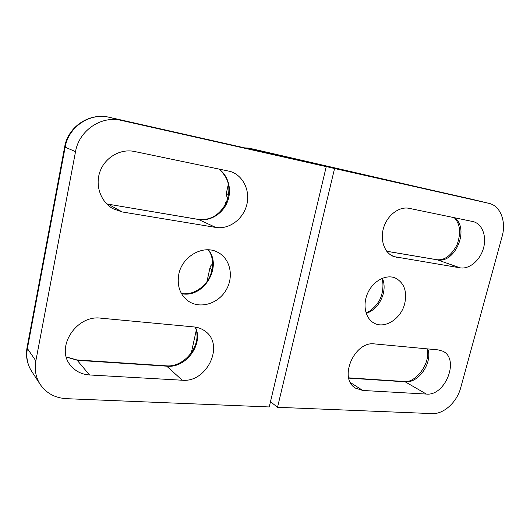 <?xml version="1.0" encoding="UTF-8"?>
<svg xmlns="http://www.w3.org/2000/svg" width="530" height="530" viewBox="0 0 530 530"><rect width="100%" height="100%" fill="white"/><g stroke="black" fill="none" stroke-linecap="round" stroke-linejoin="round"><path stroke-width="0.79" d="M269.233 406.954L66.502 398.686C55.107 398.023 46.342 393.273 40.207 384.442C35.775 377.459 34.324 369.602 35.854 360.87L75.525 151.666C79.089 130.307 101.495 115.361 121.337 120.409L326.241 166.639L269.233 406.954M134.362 151.467L230.331 171.442C243.25 175.43 250.544 190.972 246.675 205.183C242.978 219.433 228.947 229.662 215.723 227.423L122.231 211.96L112.989 208.707C100.707 201.91 94.804 185.368 100.084 171.323C105.238 157.231 120.568 148.513 134.362 151.467M100.919 318.179L193.934 326.924C198.107 327.341 201.791 328.732 204.991 331.091C224.985 344.493 207.217 382.806 182.26 380.229L89.524 374.968C81.653 374.418 75.346 371.238 70.589 365.435C54.981 347.707 76.373 314.548 100.919 318.179M178.789 274.302C182.148 256.003 203.838 244.198 217.976 252.399C230.563 258.905 234.134 277.144 225.859 290.486C217.803 303.962 199.85 309.242 188.236 301.033C179.988 294.713 176.841 285.802 178.789 274.302M326.241 166.639L109.22 117.296M212.689 265.026L212.146 263.344L212.563 261.436M225.985 203.341L225.508 202.553L226.568 202.023M334.562 168.52L489.071 203.381C500.492 205.839 506.435 221.626 502.095 236.559L460.663 387.887C456.979 402.137 443.643 414.321 432.175 413.605L277.528 407.298L334.562 168.52L317.682 164.552M426.385 394.068L362.805 390.464L355.597 388.172C338.12 378.625 354.398 340.691 374.664 343.924L438.204 349.893L442.663 351.145C459.994 358.532 445.584 396.241 426.385 394.068L405.192 381.825L348.747 378.122M460.139 267.849L393.876 256.606C384.502 253.234 379.718 239.938 383.713 227.436C387.589 214.902 399.362 206.196 409.206 208.343L473.35 221.646C482.406 224.064 486.931 236.546 483.406 248.484C480.008 260.455 469.341 269.425 460.139 267.849L437.237 259.813L386.754 251.286M404.754 303.471C401.25 318.503 385.184 329.163 374.365 323.247C365.415 318.861 362.242 304.829 367.793 292.898C373.233 280.907 385.999 274.083 395.208 277.965C404.079 282.636 407.265 291.136 404.754 303.471M270.479 401.707L277.528 407.298M270.433 153.296L313.429 163.134L270.433 153.296M316.735 164.167L249.69 148.347L349.171 171.495M208.436 249.829C222.308 266.616 204.381 297.396 182.684 293.892L181.552 293.733M195.325 327.096C203.858 343.712 186.308 368.204 167.109 366.197L77.532 360.32L66.343 357.048M182.26 380.229L166.327 365.833L76.903 359.943L89.524 374.968M218.777 168.938C228.529 175.695 232.153 190.038 227.383 201.89C222.693 213.769 210.304 221.494 198.704 219.513L106.716 203.924M215.723 227.423L198.399 219.42L108.133 204.169L122.231 211.96M40.207 384.442L31.654 371.318C27.355 364.547 25.93 356.948 27.388 348.535L65.137 147.261C68.509 126.749 90.1 112.433 109.306 117.316L277.283 155.257M75.525 151.666L64.653 146.942C67.979 126.663 89.517 112.367 109.259 117.309L121.337 120.409M31.654 371.318C27.083 364.07 25.559 356.087 27.083 347.389L27.388 348.535L35.854 360.87M382.435 278.217C384.356 283.007 384.621 288.234 383.236 293.905C380.361 303.716 374.69 310.242 366.217 313.495M391.239 255.327L396.718 257.361M454.714 217.764C469.825 228.841 455.164 263.94 437.237 259.813L436.819 259.707C444.484 260.575 451.242 255.586 457.079 244.734C461.16 232.915 460.219 223.892 454.243 217.664M350.482 382.6L362.805 390.464M427.776 348.912C432.785 362.652 418.654 383.356 405.192 381.825L404.112 381.494C415.52 383.594 431.393 362.553 426.955 348.839M349.111 171.481L468.944 198.558M325.784 165.817L488.859 203.334M228.562 194.914L226.35 193.264L228.324 184.248M244.621 147.883L248.173 148.049L253.93 149.241L326.036 165.877M211.967 270.598L210.059 267.458C210.059 266.663 210.781 265.596 212.232 264.258M196.232 330.409L191.264 353.059M181.472 293.587L182.121 293.673C188.647 294.408 197.067 292.626 205.408 283.663C213.02 275.189 215.438 259.071 208.27 249.815M198.399 219.42C210.251 220.599 219.466 215.193 226.052 203.202C230.431 191.29 230.948 179.445 218.638 168.911M108.133 204.169L106.669 203.878M166.327 365.833C184.5 367.668 203.182 344.513 195.113 327.063M76.903 359.943L66.31 356.935M27.083 347.389L64.653 146.942M224.852 205.527L225.508 202.553M489.071 203.381L468.52 198.452M227.999 197.703C226.794 197.027 226.244 195.55 226.35 193.264M386.721 251.24L436.819 259.707M348.68 377.844L404.112 381.494M366.018 312.899L369.019 311.415C369.503 311.355 375.419 306.916 377.943 302.683C383.428 295.376 383.859 282.755 381.858 278.455M206.925 281.721L210.059 267.458"/></g></svg>
